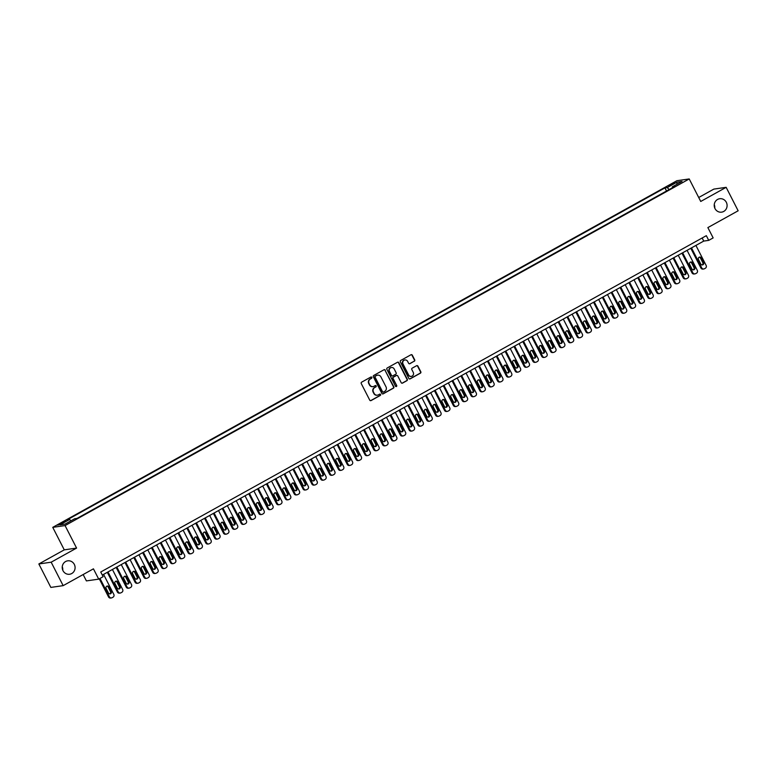 <?xml version="1.0" encoding="UTF-8"?>
<svg xmlns="http://www.w3.org/2000/svg" width="777" height="777" viewBox="0 0 777 777"><rect width="100%" height="100%" fill="white"/><g stroke="black" fill="none" stroke-linecap="round" stroke-linejoin="round"><path stroke-width="1.17" d="M371.814 377.35A0.728 0.69 81.8 0 0 370.872 377.039L361.655 382.158A1.039 0.991 81.8 0 0 361.256 383.566L369.735 400.126A1.039 0.991 81.8 0 0 371.076 400.573L380.293 395.444A0.728 0.69 81.8 0 0 379.866 394.085A0.728 0.69 81.8 0 0 379.632 394.162L378.448 394.823A3.331 3.157 81.8 0 1 374.155 393.415L373.455 392.035A3.331 3.157 81.8 0 1 374.718 387.548L375.913 386.888A0.728 0.69 81.8 0 0 375.485 385.528A0.728 0.69 81.8 0 0 375.252 385.596L374.067 386.266A3.331 3.157 81.8 0 1 369.774 384.858L369.075 383.479A3.331 3.157 81.8 0 1 370.338 378.991L371.532 378.331A0.728 0.69 81.8 0 0 371.814 377.35M372.863 386.635A3.331 3.157 81.8 0 1 369.444 384.906L368.735 383.527A3.331 3.157 81.8 0 1 370.007 379.04L371.202 378.38A0.728 0.69 81.8 0 0 370.94 377.01M370.58 400.689A1.039 0.991 81.8 0 0 370.746 400.611L379.963 395.493A0.728 0.69 81.8 0 0 379.7 394.133M377.243 395.192A3.331 3.157 81.8 0 1 373.824 393.463L373.115 392.084A3.331 3.157 81.8 0 1 374.388 387.597L375.582 386.936A0.728 0.69 81.8 0 0 375.32 385.567M715.005 208.586A6.779 6.43 81.8 0 0 721.619 212.15A6.779 6.43 81.8 0 0 726.32 202.302A6.779 6.43 81.8 0 0 719.696 198.727A6.779 6.43 81.8 0 0 715.005 208.586M714.743 208.032A6.779 6.43 81.8 0 0 714.257 204.613M62.995 570.677A6.779 6.43 81.8 0 0 69.619 574.252A6.779 6.43 81.8 0 0 74.31 564.393A6.779 6.43 81.8 0 0 67.696 560.829A6.779 6.43 81.8 0 0 62.995 570.677M62.743 570.124A6.779 6.43 81.8 0 0 62.257 566.715M670.668 184.518L668.715 185.917L674.747 182.828L670.668 184.518M414.306 361.247A1.039 0.991 81.8 0 0 414.704 359.848L412.325 355.206A1.039 0.991 81.8 0 0 410.984 354.759L400.747 360.45A1.039 0.991 81.8 0 0 400.349 361.849L408.828 378.418A1.039 0.991 81.8 0 0 410.169 378.855L420.406 373.174A1.039 0.991 81.8 0 0 420.804 371.765L417.929 366.152A1.039 0.991 81.8 0 0 416.598 365.714L412.208 368.152A1.039 0.991 81.8 0 0 411.81 369.551L413.238 372.338A2.778 2.642 81.8 0 1 411.315 376.379A2.778 2.642 81.8 0 1 408.595 374.912L403.02 364.005A2.778 2.642 81.8 0 1 404.943 359.965A2.778 2.642 81.8 0 1 407.663 361.431L408.585 363.248A1.039 0.991 81.8 0 0 409.926 363.685L413.976 361.295A1.039 0.991 81.8 0 0 414.374 359.897L411.995 355.244A1.039 0.991 81.8 0 0 411.15 354.691M51.165 562.198L76.583 548.086L64.268 549.854L38.85 563.966L51.165 562.198L63.16 585.644L93.434 568.832L98.718 579.147L103.137 576.689L100.738 571.998L706.332 235.674L708.731 240.365L713.15 237.908L707.866 227.593L738.15 210.781L726.155 187.335L713.84 189.102L698.717 197.504M76.583 548.086L65.064 525.582L689.218 178.953L700.737 201.457L726.155 187.335M385.343 370.192A1.039 0.991 81.8 0 0 384.003 369.755L373.766 375.437A1.039 0.991 81.8 0 0 373.368 376.835L381.847 393.405A1.039 0.991 81.8 0 0 383.178 393.842L393.424 388.16A1.039 0.991 81.8 0 0 393.822 386.752L385.003 370.24A1.039 0.991 81.8 0 0 384.159 369.677M387.257 367.948L397.494 362.257A1.039 0.991 81.8 0 1 398.834 362.694L407.313 379.263A1.039 0.991 81.8 0 1 406.915 380.662L402.535 383.1A1.039 0.991 81.8 0 1 401.194 382.663L397.756 375.942A1.039 0.991 81.8 0 0 396.416 375.505L393.512 377.117A1.039 0.991 81.8 0 0 393.113 378.516L396.697 385.518A0.728 0.69 81.8 0 1 396.192 386.577A0.728 0.69 81.8 0 1 395.474 386.188L386.859 369.347A1.039 0.991 81.8 0 1 387.257 367.948M63.16 585.644L50.845 587.412L38.85 563.966M61.781 523.543L65.618 521.114L59.712 523.834L57.828 525.184L61.781 523.543M65.064 525.582L52.749 527.35L676.903 180.711L689.218 178.953M666.54 191.006L664.947 187.888L67.308 519.794L69.639 519.463L70.901 520.843M664.947 187.888L667.278 187.558L677 182.158L682.06 181.429L672.328 186.83L674.659 186.499L77.03 518.405L74.699 518.735L64.977 524.135L59.916 524.863L69.639 519.463M83.149 574.543L86.402 580.905L98.718 579.147M64.268 549.854L52.749 527.35M102.321 575.087L703.739 241.084L708.731 240.365M702.155 237.995L703.739 241.084M672.328 186.83L672.464 187.723M669.123 189.578L667.278 187.558M677 182.158L676.884 184.304M382.692 393.968A1.039 0.991 81.8 0 0 382.847 393.89L393.084 388.209A1.039 0.991 81.8 0 0 393.483 386.8L385.003 370.24M375.378 376.194A0.728 0.69 81.8 0 0 375.097 377.175L382.537 391.725A0.728 0.69 81.8 0 0 383.479 392.026L384.732 391.326A3.331 3.157 81.8 0 0 386.004 386.839L380.915 376.903A3.331 3.157 81.8 0 0 376.631 375.495L375.038 376.243A0.728 0.69 81.8 0 0 374.767 377.224L375.097 377.175M383.08 392.103A0.728 0.69 81.8 0 1 382.206 391.763L374.767 377.224M377.505 375.174A3.331 3.157 81.8 0 0 376.301 375.544L376.631 375.495M375.038 376.243L376.301 375.544M402.039 383.216A1.039 0.991 81.8 0 0 402.204 383.148L406.585 380.711A1.039 0.991 81.8 0 0 406.983 379.312L398.504 362.742A1.039 0.991 81.8 0 0 397.659 362.189M396.581 375.437A1.039 0.991 81.8 0 0 396.085 375.553L393.181 377.166A1.039 0.991 81.8 0 0 392.783 378.564L396.697 385.518M396.017 386.577A0.728 0.69 81.8 0 0 396.357 385.567M394.192 368.968A2.778 2.642 81.8 0 0 391.472 367.502A2.778 2.642 81.8 0 0 389.549 371.552L391.511 375.388A1.039 0.991 81.8 0 0 392.851 375.825L395.755 374.213A1.039 0.991 81.8 0 0 396.153 372.814L394.192 368.968M391.307 367.531A2.778 2.642 81.8 0 0 389.209 371.591L389.549 371.552M392.356 375.942A1.039 0.991 81.8 0 1 391.181 375.437L389.209 371.591M409.43 363.801A1.039 0.991 81.8 0 0 409.596 363.733L413.976 361.295M404.778 359.994A2.778 2.642 81.8 0 0 402.68 364.054L403.02 364.005M411.15 376.398A2.778 2.642 81.8 0 1 408.265 374.961L402.68 364.054M409.673 378.972A1.039 0.991 81.8 0 0 409.838 378.904L420.075 373.222A1.039 0.991 81.8 0 0 420.474 371.814L417.599 366.2A1.039 0.991 81.8 0 0 416.754 365.646M99.281 578.826L108.547 596.94A2.117 2.01 -98.2 0 0 110.616 598.047L111.451 597.931A2.117 2.01 81.8 0 0 112.111 597.707L112.995 597.222A2.117 2.01 81.8 0 0 113.801 594.366L103.574 574.388M111.451 597.931A2.117 2.01 81.8 0 1 109.382 596.814L99.98 578.438M109.683 593.89A1.7 1.612 81.8 0 0 110.451 591.55L108.139 587.043A1.7 1.612 81.8 0 0 106.915 586.149M111.276 591.423L108.974 586.926A1.7 1.612 81.8 0 0 107.323 586.033A1.7 1.612 81.8 0 0 106.148 588.5L108.45 592.997A1.7 1.612 81.8 0 0 110.101 593.89A1.7 1.612 81.8 0 0 111.276 591.423L110.451 591.55M107.304 572.319L117.385 592.025A2.117 2.01 -98.2 0 0 119.454 593.142L120.289 593.026A2.117 2.01 81.8 0 0 120.95 592.802L121.834 592.307A2.117 2.01 81.8 0 0 122.64 589.452L112.422 569.473M120.289 593.026A2.117 2.01 81.8 0 1 118.221 591.909L108.003 571.93M118.522 588.985A1.7 1.612 81.8 0 0 119.289 586.635L116.987 582.138A1.7 1.612 81.8 0 0 115.754 581.245M120.124 586.518L117.813 582.022A1.7 1.612 81.8 0 0 116.161 581.128A1.7 1.612 81.8 0 0 114.986 583.585L117.288 588.092A1.7 1.612 81.8 0 0 118.949 588.985A1.7 1.612 81.8 0 0 120.124 586.518L119.289 586.635M116.142 567.404L126.233 587.121A2.117 2.01 -98.2 0 0 128.302 588.228L129.128 588.111A2.117 2.01 81.8 0 0 129.788 587.888L130.672 587.402A2.117 2.01 81.8 0 0 131.488 584.547L121.261 564.568M129.128 588.111A2.117 2.01 81.8 0 1 127.059 586.994L116.841 567.016M127.36 584.071A1.7 1.612 81.8 0 0 128.127 581.73L125.825 577.224A1.7 1.612 81.8 0 0 124.592 576.33M128.963 581.604L126.661 577.107A1.7 1.612 81.8 0 0 125 576.213A1.7 1.612 81.8 0 0 123.825 578.68L126.127 583.177A1.7 1.612 81.8 0 0 127.787 584.071A1.7 1.612 81.8 0 0 128.963 581.604L128.127 581.73M124.99 562.499L135.072 582.206A2.117 2.01 -98.2 0 0 137.14 583.323L137.976 583.206A2.117 2.01 81.8 0 0 138.636 582.983L139.52 582.488A2.117 2.01 81.8 0 0 140.326 579.632L130.099 559.654M137.976 583.206A2.117 2.01 81.8 0 1 135.907 582.09L125.68 562.111M136.198 579.166A1.7 1.612 81.8 0 0 136.966 576.816L134.664 572.319A1.7 1.612 81.8 0 0 133.43 571.425M137.801 576.699L135.499 572.202A1.7 1.612 81.8 0 0 133.838 571.309A1.7 1.612 81.8 0 0 132.673 573.766L134.975 578.273A1.7 1.612 81.8 0 0 136.626 579.166A1.7 1.612 81.8 0 0 137.801 576.699L136.966 576.816M133.829 557.585L143.91 577.301A2.117 2.01 -98.2 0 0 145.979 578.409L146.814 578.292A2.117 2.01 81.8 0 0 147.475 578.069L148.358 577.583A2.117 2.01 81.8 0 0 149.165 574.718L138.937 554.749M146.814 578.292A2.117 2.01 81.8 0 1 144.745 577.175L134.518 557.196M145.046 574.252A1.7 1.612 81.8 0 0 145.814 571.911L143.502 567.404A1.7 1.612 81.8 0 0 142.278 566.511M146.639 571.785L144.337 567.288A1.7 1.612 81.8 0 0 142.686 566.394A1.7 1.612 81.8 0 0 141.511 568.861L143.813 573.358A1.7 1.612 81.8 0 0 145.464 574.252A1.7 1.612 81.8 0 0 146.639 571.785L145.814 571.911M142.667 552.68L152.748 572.387A2.117 2.01 -98.2 0 0 154.817 573.504L155.653 573.387A2.117 2.01 81.8 0 0 156.313 573.164L157.197 572.668A2.117 2.01 81.8 0 0 158.003 569.813L147.785 549.834M155.653 573.387A2.117 2.01 81.8 0 1 153.584 572.27L143.366 552.292M153.885 569.347A1.7 1.612 81.8 0 0 154.652 566.996L152.35 562.499A1.7 1.612 81.8 0 0 151.117 561.606M155.478 566.88L153.176 562.383A1.7 1.612 81.8 0 0 151.525 561.489A1.7 1.612 81.8 0 0 150.35 563.947L152.651 568.453A1.7 1.612 81.8 0 0 154.312 569.347A1.7 1.612 81.8 0 0 155.478 566.88L154.652 566.996M151.505 547.766L161.597 567.472A2.117 2.01 -98.2 0 0 163.665 568.589L164.491 568.473A2.117 2.01 81.8 0 0 165.151 568.249L166.035 567.764A2.117 2.01 81.8 0 0 166.841 564.898L156.624 544.93M164.491 568.473A2.117 2.01 81.8 0 1 162.422 567.356L152.205 547.377M162.723 564.432A1.7 1.612 81.8 0 0 163.491 562.092L161.189 557.585A1.7 1.612 81.8 0 0 159.955 556.691M164.326 561.965L162.024 557.468A1.7 1.612 81.8 0 0 160.363 556.575A1.7 1.612 81.8 0 0 159.188 559.042L161.49 563.539A1.7 1.612 81.8 0 0 163.151 564.432A1.7 1.612 81.8 0 0 164.326 561.965L163.491 562.092M160.344 542.861L170.435 562.567A2.117 2.01 -98.2 0 0 172.504 563.684L173.339 563.568A2.117 2.01 81.8 0 0 173.99 563.344L174.883 562.849A2.117 2.01 81.8 0 0 175.689 559.994L165.462 540.015M173.339 563.568A2.117 2.01 81.8 0 1 171.27 562.451L161.043 542.472M171.562 559.527A1.7 1.612 81.8 0 0 172.329 557.177L170.027 552.68A1.7 1.612 81.8 0 0 168.794 551.787M173.164 557.06L170.862 552.554A1.7 1.612 81.8 0 0 169.201 551.67A1.7 1.612 81.8 0 0 168.036 554.127L170.338 558.634A1.7 1.612 81.8 0 0 171.989 559.527A1.7 1.612 81.8 0 0 173.164 557.06L172.329 557.177M169.192 537.946L179.273 557.653A2.117 2.01 -98.2 0 0 181.342 558.77L182.177 558.653A2.117 2.01 81.8 0 0 182.838 558.43L183.722 557.944A2.117 2.01 81.8 0 0 184.528 555.079L174.301 535.11M182.177 558.653A2.117 2.01 81.8 0 1 180.109 557.536L169.881 537.558M180.41 554.613A1.7 1.612 81.8 0 0 181.177 552.272L178.865 547.766A1.7 1.612 81.8 0 0 177.642 546.872M182.003 552.146L179.701 547.649A1.7 1.612 81.8 0 0 178.05 546.755A1.7 1.612 81.8 0 0 176.874 549.222L179.176 553.719A1.7 1.612 81.8 0 0 180.827 554.613A1.7 1.612 81.8 0 0 182.003 552.146L181.177 552.272M178.03 533.041L188.112 552.748A2.117 2.01 -98.2 0 0 190.18 553.865L191.016 553.748A2.117 2.01 81.8 0 0 191.676 553.525L192.56 553.03A2.117 2.01 81.8 0 0 193.366 550.174L183.149 530.196M191.016 553.748A2.117 2.01 81.8 0 1 188.947 552.632L178.729 532.653M189.248 549.708A1.7 1.612 81.8 0 0 190.015 547.358L187.713 542.861A1.7 1.612 81.8 0 0 186.48 541.967M190.841 547.241L188.539 542.734A1.7 1.612 81.8 0 0 186.888 541.851A1.7 1.612 81.8 0 0 185.713 544.308L188.015 548.815A1.7 1.612 81.8 0 0 189.675 549.708A1.7 1.612 81.8 0 0 190.841 547.241L190.015 547.358M186.868 528.127L196.96 547.834A2.117 2.01 -98.2 0 0 199.029 548.951L199.854 548.834A2.117 2.01 81.8 0 0 200.515 548.611L201.398 548.125A2.117 2.01 81.8 0 0 202.205 545.26L191.987 525.291M199.854 548.834A2.117 2.01 81.8 0 1 197.785 547.717L187.568 527.738M198.086 544.794A1.7 1.612 81.8 0 0 198.854 542.453L196.552 537.946A1.7 1.612 81.8 0 0 195.318 537.053M199.689 542.327L197.387 537.83A1.7 1.612 81.8 0 0 195.726 536.936A1.7 1.612 81.8 0 0 194.551 539.403L196.853 543.9A1.7 1.612 81.8 0 0 198.514 544.794A1.7 1.612 81.8 0 0 199.689 542.327L198.854 542.453M195.707 523.222L205.798 542.929A2.117 2.01 -98.2 0 0 207.867 544.046L208.702 543.929A2.117 2.01 81.8 0 0 209.353 543.706L210.237 543.21A2.117 2.01 81.8 0 0 211.053 540.355L200.825 520.376M208.702 543.929A2.117 2.01 81.8 0 1 206.633 542.812L196.406 522.834M206.925 539.889A1.7 1.612 81.8 0 0 207.692 537.538L205.39 533.041A1.7 1.612 81.8 0 0 204.157 532.148M208.527 537.422L206.226 532.915A1.7 1.612 81.8 0 0 204.565 532.031A1.7 1.612 81.8 0 0 203.399 534.489L205.701 538.995A1.7 1.612 81.8 0 0 207.352 539.879A1.7 1.612 81.8 0 0 208.527 537.422L207.692 537.538M204.555 518.308L214.637 538.014A2.117 2.01 -98.2 0 0 216.705 539.131L217.541 539.015A2.117 2.01 81.8 0 0 218.201 538.791L219.085 538.306A2.117 2.01 81.8 0 0 219.891 535.44L209.664 515.472M217.541 539.015A2.117 2.01 81.8 0 1 215.472 537.898L205.245 517.919M215.773 534.974A1.7 1.612 81.8 0 0 216.54 532.633L214.229 528.127A1.7 1.612 81.8 0 0 213.005 527.233M217.366 532.507L215.064 528.01A1.7 1.612 81.8 0 0 213.413 527.117A1.7 1.612 81.8 0 0 212.238 529.584L214.539 534.081A1.7 1.612 81.8 0 0 216.191 534.974A1.7 1.612 81.8 0 0 217.366 532.507L216.54 532.633M213.393 513.403L223.475 533.109A2.117 2.01 -98.2 0 0 225.544 534.226L226.379 534.1A2.117 2.01 81.8 0 0 227.039 533.886L227.923 533.391A2.117 2.01 81.8 0 0 228.729 530.536L218.512 510.557M226.379 534.1A2.117 2.01 81.8 0 1 224.31 532.993L214.093 513.014M224.611 530.069A1.7 1.612 81.8 0 0 225.379 527.719L223.077 523.222A1.7 1.612 81.8 0 0 221.843 522.329M226.204 527.602L223.902 523.096A1.7 1.612 81.8 0 0 222.251 522.202A1.7 1.612 81.8 0 0 221.076 524.669L223.378 529.176A1.7 1.612 81.8 0 0 225.039 530.06A1.7 1.612 81.8 0 0 226.204 527.602L225.379 527.719M222.232 508.488L232.323 528.195A2.117 2.01 -98.2 0 0 234.392 529.312L235.217 529.195A2.117 2.01 81.8 0 0 235.878 528.972L236.762 528.486A2.117 2.01 81.8 0 0 237.568 525.621L227.35 505.642M235.217 529.195A2.117 2.01 81.8 0 1 233.149 528.078L222.931 508.1M233.45 525.155A1.7 1.612 81.8 0 0 234.217 522.814L231.915 518.308A1.7 1.612 81.8 0 0 230.682 517.414M235.052 522.688L232.75 518.191A1.7 1.612 81.8 0 0 231.09 517.297A1.7 1.612 81.8 0 0 229.914 519.764L232.216 524.261A1.7 1.612 81.8 0 0 233.877 525.155A1.7 1.612 81.8 0 0 235.052 522.688L234.217 522.814M231.07 503.574L241.161 523.29A2.117 2.01 -98.2 0 0 243.23 524.407L244.065 524.281A2.117 2.01 81.8 0 0 244.716 524.067L245.6 523.572A2.117 2.01 81.8 0 0 246.416 520.716L236.189 500.738M244.065 524.281A2.117 2.01 81.8 0 1 241.997 523.174L231.769 503.195M242.288 520.25A1.7 1.612 81.8 0 0 243.055 517.9L240.753 513.403A1.7 1.612 81.8 0 0 239.52 512.509M243.891 517.783L241.589 513.276A1.7 1.612 81.8 0 0 239.928 512.383A1.7 1.612 81.8 0 0 238.762 514.85L241.064 519.357A1.7 1.612 81.8 0 0 242.715 520.24A1.7 1.612 81.8 0 0 243.891 517.783L243.055 517.9M239.918 498.669L250 518.376A2.117 2.01 -98.2 0 0 252.069 519.492L252.904 519.376A2.117 2.01 81.8 0 0 253.564 519.153L254.448 518.657A2.117 2.01 81.8 0 0 255.254 515.802L245.027 495.823M252.904 519.376A2.117 2.01 81.8 0 1 250.835 518.259L240.608 498.28M251.136 515.336A1.7 1.612 81.8 0 0 251.903 512.995L249.592 508.488A1.7 1.612 81.8 0 0 248.368 507.595M252.729 512.869L250.427 508.372A1.7 1.612 81.8 0 0 248.776 507.478A1.7 1.612 81.8 0 0 247.601 509.945L249.903 514.442A1.7 1.612 81.8 0 0 251.554 515.336A1.7 1.612 81.8 0 0 252.729 512.869L251.903 512.995M248.757 493.754L258.838 513.471A2.117 2.01 -98.2 0 0 260.907 514.588L261.742 514.461A2.117 2.01 81.8 0 0 262.403 514.248L263.286 513.752A2.117 2.01 81.8 0 0 264.093 510.897L253.875 490.918M261.742 514.461A2.117 2.01 81.8 0 1 259.673 513.354L249.456 493.376M259.974 510.431A1.7 1.612 81.8 0 0 260.742 508.08L258.44 503.583A1.7 1.612 81.8 0 0 257.206 502.69M261.567 507.964L259.265 503.457A1.7 1.612 81.8 0 0 257.614 502.564A1.7 1.612 81.8 0 0 256.439 505.031L258.741 509.527A1.7 1.612 81.8 0 0 260.402 510.421A1.7 1.612 81.8 0 0 261.567 507.964L260.742 508.08M257.595 488.85L267.686 508.556A2.117 2.01 -98.2 0 0 269.755 509.673L270.581 509.557A2.117 2.01 81.8 0 0 271.241 509.333L272.125 508.838A2.117 2.01 81.8 0 0 272.931 505.982L262.713 486.004M270.581 509.557A2.117 2.01 81.8 0 1 268.512 508.44L258.294 488.461M268.813 505.516A1.7 1.612 81.8 0 0 269.58 503.166L267.278 498.669A1.7 1.612 81.8 0 0 266.045 497.775M270.415 503.049L268.114 498.552A1.7 1.612 81.8 0 0 266.453 497.659A1.7 1.612 81.8 0 0 265.278 500.126L267.579 504.623A1.7 1.612 81.8 0 0 269.24 505.516A1.7 1.612 81.8 0 0 270.415 503.049L269.58 503.166M266.433 483.935L276.525 503.651A2.117 2.01 -98.2 0 0 278.593 504.768L279.429 504.642A2.117 2.01 81.8 0 0 280.079 504.428L280.963 503.933A2.117 2.01 81.8 0 0 281.779 501.078L271.552 481.099M279.429 504.642A2.117 2.01 81.8 0 1 277.36 503.535L267.133 483.556M277.651 500.602A1.7 1.612 81.8 0 0 278.419 498.261L276.117 493.764A1.7 1.612 81.8 0 0 274.883 492.871M279.254 498.144L276.952 493.638A1.7 1.612 81.8 0 0 275.291 492.744A1.7 1.612 81.8 0 0 274.116 495.211L276.427 499.708A1.7 1.612 81.8 0 0 278.079 500.602A1.7 1.612 81.8 0 0 279.254 498.144L278.419 498.261M275.281 479.03L285.363 498.737A2.117 2.01 -98.2 0 0 287.432 499.854L288.267 499.737A2.117 2.01 81.8 0 0 288.927 499.514L289.811 499.019A2.117 2.01 81.8 0 0 290.617 496.163L280.39 476.184M288.267 499.737A2.117 2.01 81.8 0 1 286.198 498.62L275.971 478.642M286.499 495.697A1.7 1.612 81.8 0 0 287.257 493.346L284.955 488.85A1.7 1.612 81.8 0 0 283.731 487.956M288.092 493.23L285.79 488.733A1.7 1.612 81.8 0 0 284.139 487.839A1.7 1.612 81.8 0 0 282.964 490.306L285.266 494.803A1.7 1.612 81.8 0 0 286.917 495.697A1.7 1.612 81.8 0 0 288.092 493.23L287.257 493.346M284.12 474.116L294.201 493.832A2.117 2.01 -98.2 0 0 296.27 494.949L297.105 494.823A2.117 2.01 81.8 0 0 297.766 494.599L298.65 494.114A2.117 2.01 81.8 0 0 299.456 491.258L289.238 471.28M297.105 494.823A2.117 2.01 81.8 0 1 295.037 493.706L284.809 473.737M295.338 490.782A1.7 1.612 81.8 0 0 296.105 488.442L293.803 483.945A1.7 1.612 81.8 0 0 292.57 483.051M296.931 488.325L294.629 483.818A1.7 1.612 81.8 0 0 292.978 482.925A1.7 1.612 81.8 0 0 291.802 485.392L294.104 489.889A1.7 1.612 81.8 0 0 295.755 490.782A1.7 1.612 81.8 0 0 296.931 488.325L296.105 488.442M292.958 469.211L303.049 488.918A2.117 2.01 -98.2 0 0 305.118 490.034L305.944 489.918A2.117 2.01 81.8 0 0 306.604 489.695L307.488 489.199A2.117 2.01 81.8 0 0 308.294 486.344L298.077 466.365M305.944 489.918A2.117 2.01 81.8 0 1 303.875 488.801L293.657 468.822M304.176 485.878A1.7 1.612 81.8 0 0 304.943 483.527L302.642 479.03A1.7 1.612 81.8 0 0 301.408 478.137M305.779 483.411L303.467 478.914A1.7 1.612 81.8 0 0 301.816 478.02A1.7 1.612 81.8 0 0 300.641 480.487L302.943 484.984A1.7 1.612 81.8 0 0 304.603 485.878A1.7 1.612 81.8 0 0 305.779 483.411L304.943 483.527M301.797 464.296L311.888 484.013A2.117 2.01 -98.2 0 0 313.957 485.13L314.792 485.003A2.117 2.01 81.8 0 0 315.443 484.78L316.326 484.294A2.117 2.01 81.8 0 0 317.142 481.439L306.915 461.46M314.792 485.003A2.117 2.01 81.8 0 1 312.723 483.886L302.496 463.918M313.014 480.963A1.7 1.612 81.8 0 0 313.782 478.622L311.48 474.125A1.7 1.612 81.8 0 0 310.246 473.222M314.617 478.506L312.315 473.999A1.7 1.612 81.8 0 0 310.654 473.106A1.7 1.612 81.8 0 0 309.479 475.573L311.791 480.069A1.7 1.612 81.8 0 0 313.442 480.963A1.7 1.612 81.8 0 0 314.617 478.506L313.782 478.622M310.645 459.392L320.726 479.098A2.117 2.01 -98.2 0 0 322.795 480.215L323.63 480.099A2.117 2.01 81.8 0 0 324.291 479.875L325.174 479.38A2.117 2.01 81.8 0 0 325.981 476.524L315.753 456.546M323.63 480.099A2.117 2.01 81.8 0 1 321.561 478.982L311.334 459.003M321.863 476.058A1.7 1.612 81.8 0 0 322.62 473.708L320.318 469.211A1.7 1.612 81.8 0 0 319.094 468.317M323.455 473.591L321.154 469.094A1.7 1.612 81.8 0 0 319.502 468.201A1.7 1.612 81.8 0 0 318.327 470.658L320.629 475.165A1.7 1.612 81.8 0 0 322.28 476.058A1.7 1.612 81.8 0 0 323.455 473.591L322.62 473.708M319.483 454.477L329.565 474.193A2.117 2.01 -98.2 0 0 331.633 475.31L332.469 475.184A2.117 2.01 81.8 0 0 333.129 474.961L334.013 474.475A2.117 2.01 81.8 0 0 334.819 471.62L324.601 451.641M332.469 475.184A2.117 2.01 81.8 0 1 330.4 474.067L320.173 454.098M330.701 471.144A1.7 1.612 81.8 0 0 331.468 468.803L329.166 464.296A1.7 1.612 81.8 0 0 327.933 463.403M332.294 468.686L329.992 464.18A1.7 1.612 81.8 0 0 328.341 463.286A1.7 1.612 81.8 0 0 327.166 465.753L329.467 470.25A1.7 1.612 81.8 0 0 331.119 471.144A1.7 1.612 81.8 0 0 332.294 468.686L331.468 468.803M328.321 449.572L338.413 469.279A2.117 2.01 -98.2 0 0 340.481 470.396L341.307 470.279A2.117 2.01 81.8 0 0 341.967 470.056L342.851 469.561A2.117 2.01 81.8 0 0 343.657 466.705L333.44 446.726M341.307 470.279A2.117 2.01 81.8 0 1 339.238 469.162L329.021 449.184M339.539 466.239A1.7 1.612 81.8 0 0 340.307 463.888L338.005 459.392A1.7 1.612 81.8 0 0 336.771 458.498M341.142 463.772L338.83 459.275A1.7 1.612 81.8 0 0 337.179 458.381A1.7 1.612 81.8 0 0 336.004 460.839L338.306 465.345A1.7 1.612 81.8 0 0 339.967 466.239A1.7 1.612 81.8 0 0 341.142 463.772L340.307 463.888M337.16 444.658L347.251 464.374A2.117 2.01 -98.2 0 0 349.32 465.491L350.145 465.365A2.117 2.01 81.8 0 0 350.806 465.141L351.69 464.656A2.117 2.01 81.8 0 0 352.505 461.8L342.278 441.822M350.145 465.365A2.117 2.01 81.8 0 1 348.077 464.248L337.859 444.279M348.378 461.324A1.7 1.612 81.8 0 0 349.145 458.984L346.843 454.477A1.7 1.612 81.8 0 0 345.61 453.583M349.98 458.867L347.678 454.36A1.7 1.612 81.8 0 0 346.018 453.467A1.7 1.612 81.8 0 0 344.842 455.934L347.154 460.431A1.7 1.612 81.8 0 0 348.805 461.324A1.7 1.612 81.8 0 0 349.98 458.867L349.145 458.984M346.008 439.753L356.089 459.46A2.117 2.01 -98.2 0 0 358.158 460.576L358.993 460.46A2.117 2.01 81.8 0 0 359.654 460.237L360.538 459.741A2.117 2.01 81.8 0 0 361.344 456.886L351.117 436.907M358.993 460.46A2.117 2.01 81.8 0 1 356.925 459.343L346.697 439.364M357.226 456.42A1.7 1.612 81.8 0 0 357.983 454.069L355.681 449.572A1.7 1.612 81.8 0 0 354.458 448.679M358.819 453.953L356.517 449.456A1.7 1.612 81.8 0 0 354.866 448.562A1.7 1.612 81.8 0 0 353.69 451.019L355.992 455.526A1.7 1.612 81.8 0 0 357.643 456.42A1.7 1.612 81.8 0 0 358.819 453.953L357.983 454.069M354.846 434.838L364.928 454.555A2.117 2.01 -98.2 0 0 366.997 455.672L367.832 455.545A2.117 2.01 81.8 0 0 368.492 455.322L369.376 454.836A2.117 2.01 81.8 0 0 370.182 451.981L359.965 432.002M367.832 455.545A2.117 2.01 81.8 0 1 365.763 454.428L355.536 434.46M366.064 451.505A1.7 1.612 81.8 0 0 366.831 449.164L364.53 444.658A1.7 1.612 81.8 0 0 363.296 443.764M367.657 449.048L365.355 444.541A1.7 1.612 81.8 0 0 363.704 443.648A1.7 1.612 81.8 0 0 362.529 446.115L364.831 450.611A1.7 1.612 81.8 0 0 366.482 451.505A1.7 1.612 81.8 0 0 367.657 449.048L366.831 449.164M363.685 429.934L373.776 449.64A2.117 2.01 -98.2 0 0 375.845 450.757L376.67 450.641A2.117 2.01 81.8 0 0 377.331 450.417L378.214 449.922A2.117 2.01 81.8 0 0 379.021 447.066L368.803 427.088M376.67 450.641A2.117 2.01 81.8 0 1 374.601 449.524L364.384 429.545M374.902 446.6A1.7 1.612 81.8 0 0 375.67 444.25L373.368 439.753A1.7 1.612 81.8 0 0 372.134 438.859M376.505 444.133L374.193 439.636A1.7 1.612 81.8 0 0 372.542 438.743A1.7 1.612 81.8 0 0 371.367 441.2L373.669 445.707A1.7 1.612 81.8 0 0 375.33 446.6A1.7 1.612 81.8 0 0 376.505 444.133L375.67 444.25M372.523 425.019L382.614 444.735A2.117 2.01 -98.2 0 0 384.683 445.843L385.509 445.726A2.117 2.01 81.8 0 0 386.169 445.503L387.053 445.017A2.117 2.01 81.8 0 0 387.869 442.162L377.641 422.183M385.509 445.726A2.117 2.01 81.8 0 1 383.44 444.609L373.222 424.63M383.741 441.686A1.7 1.612 81.8 0 0 384.508 439.345L382.206 434.838A1.7 1.612 81.8 0 0 380.973 433.945M385.343 439.228L383.042 434.722A1.7 1.612 81.8 0 0 381.381 433.828A1.7 1.612 81.8 0 0 380.206 436.295L382.517 440.792A1.7 1.612 81.8 0 0 384.168 441.686A1.7 1.612 81.8 0 0 385.343 439.228L384.508 439.345M381.371 420.114L391.453 439.821A2.117 2.01 -98.2 0 0 393.521 440.938L394.357 440.821A2.117 2.01 81.8 0 0 395.017 440.598L395.901 440.103A2.117 2.01 81.8 0 0 396.707 437.247L386.48 417.268M394.357 440.821A2.117 2.01 81.8 0 1 392.288 439.704L382.061 419.726M392.579 436.781A1.7 1.612 81.8 0 0 393.347 434.43L391.045 429.934A1.7 1.612 81.8 0 0 389.821 429.04M394.182 434.314L391.88 429.817A1.7 1.612 81.8 0 0 390.229 428.923A1.7 1.612 81.8 0 0 389.054 431.381L391.355 435.887A1.7 1.612 81.8 0 0 393.007 436.781A1.7 1.612 81.8 0 0 394.182 434.314L393.347 434.43M390.209 415.2L400.291 434.916A2.117 2.01 -98.2 0 0 402.36 436.023L403.195 435.907A2.117 2.01 81.8 0 0 403.855 435.683L404.739 435.198A2.117 2.01 81.8 0 0 405.545 432.342L395.328 412.364M403.195 435.907A2.117 2.01 81.8 0 1 401.126 434.79L390.899 414.811M401.427 431.866A1.7 1.612 81.8 0 0 402.195 429.526L399.893 425.019A1.7 1.612 81.8 0 0 398.659 424.125M403.02 429.399L400.718 424.902A1.7 1.612 81.8 0 0 399.067 424.009A1.7 1.612 81.8 0 0 397.892 426.476L400.194 430.973A1.7 1.612 81.8 0 0 401.845 431.866A1.7 1.612 81.8 0 0 403.02 429.399L402.195 429.526M399.048 410.295L409.139 430.002A2.117 2.01 -98.2 0 0 411.208 431.118L412.033 431.002A2.117 2.01 81.8 0 0 412.694 430.779L413.578 430.283A2.117 2.01 81.8 0 0 414.384 427.428L404.166 407.449M412.033 431.002A2.117 2.01 81.8 0 1 409.965 429.885L399.747 409.906M410.266 426.962A1.7 1.612 81.8 0 0 411.033 424.611L408.731 420.114A1.7 1.612 81.8 0 0 407.498 419.221M411.868 424.495L409.557 419.998A1.7 1.612 81.8 0 0 407.906 419.104A1.7 1.612 81.8 0 0 406.73 421.561L409.032 426.068A1.7 1.612 81.8 0 0 410.693 426.962A1.7 1.612 81.8 0 0 411.868 424.495L411.033 424.611M407.886 405.38L417.977 425.097A2.117 2.01 -98.2 0 0 420.046 426.204L420.872 426.087A2.117 2.01 81.8 0 0 421.532 425.864L422.416 425.378A2.117 2.01 81.8 0 0 423.232 422.523L413.005 402.544M420.872 426.087A2.117 2.01 81.8 0 1 418.803 424.97L408.585 404.992M419.104 422.047A1.7 1.612 81.8 0 0 419.871 419.706L417.57 415.2A1.7 1.612 81.8 0 0 416.336 414.306M420.707 419.58L418.405 415.083A1.7 1.612 81.8 0 0 416.744 414.19A1.7 1.612 81.8 0 0 415.569 416.657L417.88 421.153A1.7 1.612 81.8 0 0 419.531 422.047A1.7 1.612 81.8 0 0 420.707 419.58L419.871 419.706M416.734 400.476L426.816 420.182A2.117 2.01 -98.2 0 0 428.885 421.299L429.72 421.183A2.117 2.01 81.8 0 0 430.38 420.959L431.264 420.464A2.117 2.01 81.8 0 0 432.07 417.608L421.843 397.63M429.72 421.183A2.117 2.01 81.8 0 1 427.651 420.066L417.424 400.087M427.942 417.142A1.7 1.612 81.8 0 0 428.71 414.792L426.408 410.295A1.7 1.612 81.8 0 0 425.184 409.401M429.545 414.675L427.243 410.178A1.7 1.612 81.8 0 0 425.592 409.285A1.7 1.612 81.8 0 0 424.417 411.742L426.719 416.249A1.7 1.612 81.8 0 0 428.37 417.142A1.7 1.612 81.8 0 0 429.545 414.675L428.71 414.792M425.573 395.561L435.654 415.277A2.117 2.01 -98.2 0 0 437.723 416.385L438.558 416.268A2.117 2.01 81.8 0 0 439.219 416.045L440.103 415.559A2.117 2.01 81.8 0 0 440.909 412.694L430.691 392.725M438.558 416.268A2.117 2.01 81.8 0 1 436.489 415.151L426.262 395.172M436.791 412.228A1.7 1.612 81.8 0 0 437.558 409.887L435.246 405.38A1.7 1.612 81.8 0 0 434.022 404.487M438.383 409.761L436.082 405.264A1.7 1.612 81.8 0 0 434.43 404.37A1.7 1.612 81.8 0 0 433.255 406.837L435.557 411.334A1.7 1.612 81.8 0 0 437.208 412.228A1.7 1.612 81.8 0 0 438.383 409.761L437.558 409.887M434.411 390.656L444.502 410.363A2.117 2.01 -98.2 0 0 446.571 411.48L447.397 411.363A2.117 2.01 81.8 0 0 448.057 411.14L448.941 410.644A2.117 2.01 81.8 0 0 449.747 407.789L439.529 387.81M447.397 411.363A2.117 2.01 81.8 0 1 445.328 410.246L435.11 390.268M445.629 407.323A1.7 1.612 81.8 0 0 446.396 404.972L444.094 400.476A1.7 1.612 81.8 0 0 442.861 399.582M447.231 404.856L444.92 400.359A1.7 1.612 81.8 0 0 443.269 399.465A1.7 1.612 81.8 0 0 442.094 401.923L444.395 406.429A1.7 1.612 81.8 0 0 446.056 407.323A1.7 1.612 81.8 0 0 447.231 404.856L446.396 404.972M443.249 385.742L453.341 405.448A2.117 2.01 -98.2 0 0 455.409 406.565L456.235 406.449A2.117 2.01 81.8 0 0 456.895 406.225L457.779 405.74A2.117 2.01 81.8 0 0 458.595 402.875L448.368 382.906M456.235 406.449A2.117 2.01 81.8 0 1 454.166 405.332L443.949 385.353M454.467 402.408A1.7 1.612 81.8 0 0 455.235 400.068L452.933 395.561A1.7 1.612 81.8 0 0 451.699 394.667M456.07 399.941L453.768 395.444A1.7 1.612 81.8 0 0 452.107 394.551A1.7 1.612 81.8 0 0 450.932 397.018L453.234 401.515A1.7 1.612 81.8 0 0 454.895 402.408A1.7 1.612 81.8 0 0 456.07 399.941L455.235 400.068M452.097 380.837L462.179 400.543A2.117 2.01 -98.2 0 0 464.248 401.66L465.083 401.544A2.117 2.01 81.8 0 0 465.744 401.32L466.627 400.825A2.117 2.01 81.8 0 0 467.433 397.97L457.206 377.991M465.083 401.544A2.117 2.01 81.8 0 1 463.014 400.427L452.787 380.448M463.306 397.503A1.7 1.612 81.8 0 0 464.073 395.153L461.771 390.656A1.7 1.612 81.8 0 0 460.547 389.763M464.908 395.037L462.606 390.53A1.7 1.612 81.8 0 0 460.946 389.646A1.7 1.612 81.8 0 0 459.78 392.103L462.082 396.61A1.7 1.612 81.8 0 0 463.733 397.503A1.7 1.612 81.8 0 0 464.908 395.037L464.073 395.153M460.936 375.922L471.017 395.629A2.117 2.01 -98.2 0 0 473.086 396.746L473.921 396.629A2.117 2.01 81.8 0 0 474.582 396.406L475.466 395.92A2.117 2.01 81.8 0 0 476.272 393.055L466.045 373.086M473.921 396.629A2.117 2.01 81.8 0 1 471.853 395.512L461.625 375.534M472.154 392.589A1.7 1.612 81.8 0 0 472.921 390.248L470.609 385.742A1.7 1.612 81.8 0 0 469.386 384.848M473.747 390.122L471.445 385.625A1.7 1.612 81.8 0 0 469.794 384.732A1.7 1.612 81.8 0 0 468.618 387.199L470.92 391.695A1.7 1.612 81.8 0 0 472.571 392.589A1.7 1.612 81.8 0 0 473.747 390.122L472.921 390.248M469.774 371.017L479.856 390.724A2.117 2.01 -98.2 0 0 481.925 391.841L482.76 391.725A2.117 2.01 81.8 0 0 483.42 391.501L484.304 391.006A2.117 2.01 81.8 0 0 485.11 388.15L474.893 368.172M482.76 391.725A2.117 2.01 81.8 0 1 480.691 390.608L470.473 370.629M480.992 387.684A1.7 1.612 81.8 0 0 481.759 385.334L479.458 380.837A1.7 1.612 81.8 0 0 478.224 379.943M482.595 385.217L480.283 380.711A1.7 1.612 81.8 0 0 478.632 379.827A1.7 1.612 81.8 0 0 477.457 382.284L479.759 386.791A1.7 1.612 81.8 0 0 481.419 387.684A1.7 1.612 81.8 0 0 482.595 385.217L481.759 385.334M478.613 366.103L488.704 385.81A2.117 2.01 -98.2 0 0 490.773 386.927L491.598 386.81A2.117 2.01 81.8 0 0 492.259 386.587L493.142 386.101A2.117 2.01 81.8 0 0 493.958 383.236L483.731 363.267M491.598 386.81A2.117 2.01 81.8 0 1 489.529 385.693L479.312 365.714M489.831 382.77A1.7 1.612 81.8 0 0 490.598 380.429L488.296 375.922A1.7 1.612 81.8 0 0 487.062 375.029M491.433 380.303L489.131 375.806A1.7 1.612 81.8 0 0 487.47 374.912A1.7 1.612 81.8 0 0 486.295 377.379L488.597 381.876A1.7 1.612 81.8 0 0 490.258 382.77A1.7 1.612 81.8 0 0 491.433 380.303L490.598 380.429M487.461 361.198L497.542 380.905A2.117 2.01 -98.2 0 0 499.611 382.022L500.446 381.905A2.117 2.01 81.8 0 0 501.107 381.682L501.991 381.186A2.117 2.01 81.8 0 0 502.797 378.331L492.569 358.352M500.446 381.905A2.117 2.01 81.8 0 1 498.378 380.788L488.15 360.81M498.669 377.865A1.7 1.612 81.8 0 0 499.436 375.514L497.134 371.017A1.7 1.612 81.8 0 0 495.901 370.124M500.271 375.398L497.97 370.891A1.7 1.612 81.8 0 0 496.309 370.007A1.7 1.612 81.8 0 0 495.143 372.465L497.445 376.971A1.7 1.612 81.8 0 0 499.096 377.855A1.7 1.612 81.8 0 0 500.271 375.398L499.436 375.514M496.299 356.284L506.381 375.99A2.117 2.01 -98.2 0 0 508.449 377.107L509.285 376.991A2.117 2.01 81.8 0 0 509.945 376.767L510.829 376.282A2.117 2.01 81.8 0 0 511.635 373.416L501.408 353.448M509.285 376.991A2.117 2.01 81.8 0 1 507.216 375.874L496.989 355.895M507.517 372.95A1.7 1.612 81.8 0 0 508.284 370.61L505.973 366.103A1.7 1.612 81.8 0 0 504.749 365.209M509.11 370.483L506.808 365.986A1.7 1.612 81.8 0 0 505.157 365.093A1.7 1.612 81.8 0 0 503.982 367.56L506.283 372.057A1.7 1.612 81.8 0 0 507.935 372.95A1.7 1.612 81.8 0 0 509.11 370.483L508.284 370.61M505.137 351.379L515.219 371.085A2.117 2.01 -98.2 0 0 517.288 372.202L518.123 372.076A2.117 2.01 81.8 0 0 518.783 371.862L519.667 371.367A2.117 2.01 81.8 0 0 520.473 368.512L510.256 348.533M518.123 372.076A2.117 2.01 81.8 0 1 516.054 370.969L505.837 350.99M516.355 368.045A1.7 1.612 81.8 0 0 517.123 365.695L514.821 361.198A1.7 1.612 81.8 0 0 513.587 360.305M517.948 365.578L515.646 361.072A1.7 1.612 81.8 0 0 513.995 360.178A1.7 1.612 81.8 0 0 512.82 362.645L515.122 367.152A1.7 1.612 81.8 0 0 516.783 368.036A1.7 1.612 81.8 0 0 517.948 365.578L517.123 365.695M513.976 346.464L524.067 366.171A2.117 2.01 -98.2 0 0 526.136 367.288L526.961 367.171A2.117 2.01 81.8 0 0 527.622 366.948L528.506 366.462A2.117 2.01 81.8 0 0 529.312 363.597L519.094 343.619M526.961 367.171A2.117 2.01 81.8 0 1 524.893 366.054L514.675 346.076M525.194 363.131A1.7 1.612 81.8 0 0 525.961 360.79L523.659 356.284A1.7 1.612 81.8 0 0 522.426 355.39M526.796 360.664L524.494 356.167A1.7 1.612 81.8 0 0 522.834 355.274A1.7 1.612 81.8 0 0 521.658 357.741L523.96 362.237A1.7 1.612 81.8 0 0 525.621 363.131A1.7 1.612 81.8 0 0 526.796 360.664L525.961 360.79M522.814 341.55L532.905 361.266A2.117 2.01 -98.2 0 0 534.974 362.383L535.809 362.257A2.117 2.01 81.8 0 0 536.46 362.043L537.354 361.548A2.117 2.01 81.8 0 0 538.16 358.692L527.933 338.714M535.809 362.257A2.117 2.01 81.8 0 1 533.741 361.15L523.513 341.171M534.032 358.226A1.7 1.612 81.8 0 0 534.799 355.876L532.498 351.379A1.7 1.612 81.8 0 0 531.264 350.485M535.635 355.759L533.333 351.253A1.7 1.612 81.8 0 0 531.672 350.359A1.7 1.612 81.8 0 0 530.506 352.826L532.808 357.333A1.7 1.612 81.8 0 0 534.459 358.216A1.7 1.612 81.8 0 0 535.635 355.759L534.799 355.876M531.662 336.645L541.744 356.352A2.117 2.01 -98.2 0 0 543.813 357.469L544.648 357.352A2.117 2.01 81.8 0 0 545.308 357.129L546.192 356.633A2.117 2.01 81.8 0 0 546.998 353.778L536.771 333.799M544.648 357.352A2.117 2.01 81.8 0 1 542.579 356.235L532.352 336.256M542.88 353.312A1.7 1.612 81.8 0 0 543.647 350.971L541.336 346.464A1.7 1.612 81.8 0 0 540.112 345.571M544.473 350.845L542.171 346.348A1.7 1.612 81.8 0 0 540.52 345.454A1.7 1.612 81.8 0 0 539.345 347.921L541.647 352.418A1.7 1.612 81.8 0 0 543.298 353.312A1.7 1.612 81.8 0 0 544.473 350.845L543.647 350.971M540.501 331.73L550.582 351.447A2.117 2.01 -98.2 0 0 552.651 352.564L553.486 352.437A2.117 2.01 81.8 0 0 554.147 352.224L555.031 351.728A2.117 2.01 81.8 0 0 555.837 348.873L545.619 328.894M553.486 352.437A2.117 2.01 81.8 0 1 551.417 351.33L541.2 331.352M551.719 348.407A1.7 1.612 81.8 0 0 552.486 346.056L550.184 341.559A1.7 1.612 81.8 0 0 548.951 340.666M553.311 345.94L551.01 341.433A1.7 1.612 81.8 0 0 549.358 340.54A1.7 1.612 81.8 0 0 548.183 343.007L550.485 347.504A1.7 1.612 81.8 0 0 552.146 348.397A1.7 1.612 81.8 0 0 553.311 345.94L552.486 346.056M549.339 326.826L559.43 346.532A2.117 2.01 -98.2 0 0 561.499 347.649L562.325 347.533A2.117 2.01 81.8 0 0 562.985 347.309L563.869 346.814A2.117 2.01 81.8 0 0 564.675 343.958L554.457 323.98M562.325 347.533A2.117 2.01 81.8 0 1 560.256 346.416L550.038 326.437M560.557 343.492A1.7 1.612 81.8 0 0 561.324 341.142L559.022 336.645A1.7 1.612 81.8 0 0 557.789 335.751M562.159 341.025L559.858 336.528A1.7 1.612 81.8 0 0 558.197 335.635A1.7 1.612 81.8 0 0 557.022 338.102L559.323 342.599A1.7 1.612 81.8 0 0 560.984 343.492A1.7 1.612 81.8 0 0 562.159 341.025L561.324 341.142M558.177 321.911L568.269 341.627A2.117 2.01 -98.2 0 0 570.337 342.744L571.173 342.618A2.117 2.01 81.8 0 0 571.823 342.395L572.707 341.909A2.117 2.01 81.8 0 0 573.523 339.054L563.296 319.075M571.173 342.618A2.117 2.01 81.8 0 1 569.104 341.511L558.877 321.532M569.395 338.578A1.7 1.612 81.8 0 0 570.163 336.237L567.861 331.74A1.7 1.612 81.8 0 0 566.627 330.847M570.998 336.12L568.696 331.614A1.7 1.612 81.8 0 0 567.035 330.72A1.7 1.612 81.8 0 0 565.87 333.187L568.172 337.684A1.7 1.612 81.8 0 0 569.823 338.578A1.7 1.612 81.8 0 0 570.998 336.12L570.163 336.237M567.025 317.006L577.107 336.713A2.117 2.01 -98.2 0 0 579.176 337.83L580.011 337.713A2.117 2.01 81.8 0 0 580.672 337.49L581.555 336.995A2.117 2.01 81.8 0 0 582.361 334.139L572.134 314.161M580.011 337.713A2.117 2.01 81.8 0 1 577.942 336.596L567.715 316.618M578.243 333.673A1.7 1.612 81.8 0 0 579.011 331.323L576.699 326.826A1.7 1.612 81.8 0 0 575.475 325.932M579.836 331.206L577.534 326.709A1.7 1.612 81.8 0 0 575.883 325.816A1.7 1.612 81.8 0 0 574.708 328.282L577.01 332.779A1.7 1.612 81.8 0 0 578.661 333.673A1.7 1.612 81.8 0 0 579.836 331.206L579.011 331.323M575.864 312.092L585.945 331.808A2.117 2.01 -98.2 0 0 588.014 332.925L588.849 332.799A2.117 2.01 81.8 0 0 589.51 332.575L590.394 332.09A2.117 2.01 81.8 0 0 591.2 329.234L580.982 309.256M588.849 332.799A2.117 2.01 81.8 0 1 586.781 331.682L576.563 311.713M587.082 328.758A1.7 1.612 81.8 0 0 587.849 326.418L585.547 321.921A1.7 1.612 81.8 0 0 584.314 321.027M588.675 326.301L586.373 321.795A1.7 1.612 81.8 0 0 584.722 320.901A1.7 1.612 81.8 0 0 583.546 323.368L585.848 327.865A1.7 1.612 81.8 0 0 587.509 328.758A1.7 1.612 81.8 0 0 588.675 326.301L587.849 326.418M584.702 307.187L594.793 326.894A2.117 2.01 -98.2 0 0 596.862 328.011L597.688 327.894A2.117 2.01 81.8 0 0 598.348 327.671L599.232 327.175A2.117 2.01 81.8 0 0 600.038 324.32L589.821 304.341M597.688 327.894A2.117 2.01 81.8 0 1 595.619 326.777L585.402 306.798M595.92 323.854A1.7 1.612 81.8 0 0 596.687 321.503L594.386 317.006A1.7 1.612 81.8 0 0 593.152 316.113M597.523 321.387L595.221 316.89A1.7 1.612 81.8 0 0 593.56 315.996A1.7 1.612 81.8 0 0 592.385 318.463L594.687 322.96A1.7 1.612 81.8 0 0 596.347 323.854A1.7 1.612 81.8 0 0 597.523 321.387L596.687 321.503M593.541 302.272L603.632 321.989A2.117 2.01 -98.2 0 0 605.701 323.106L606.536 322.979A2.117 2.01 81.8 0 0 607.187 322.756L608.07 322.27A2.117 2.01 81.8 0 0 608.886 319.415L598.659 299.436M606.536 322.979A2.117 2.01 81.8 0 1 604.467 321.863L594.24 301.894M604.759 318.939A1.7 1.612 81.8 0 0 605.526 316.598L603.224 312.092A1.7 1.612 81.8 0 0 601.99 311.198M606.361 316.482L604.059 311.975A1.7 1.612 81.8 0 0 602.398 311.082A1.7 1.612 81.8 0 0 601.233 313.549L603.535 318.046A1.7 1.612 81.8 0 0 605.186 318.939A1.7 1.612 81.8 0 0 606.361 316.482L605.526 316.598M602.389 297.368L612.47 317.074A2.117 2.01 -98.2 0 0 614.539 318.191L615.374 318.075A2.117 2.01 81.8 0 0 616.035 317.851L616.919 317.356A2.117 2.01 81.8 0 0 617.725 314.5L607.497 294.522M615.374 318.075A2.117 2.01 81.8 0 1 613.306 316.958L603.078 296.979M613.607 314.034A1.7 1.612 81.8 0 0 614.374 311.684L612.062 307.187A1.7 1.612 81.8 0 0 610.839 306.293M615.199 311.567L612.898 307.07A1.7 1.612 81.8 0 0 611.246 306.177A1.7 1.612 81.8 0 0 610.071 308.634L612.373 313.141A1.7 1.612 81.8 0 0 614.024 314.034A1.7 1.612 81.8 0 0 615.199 311.567L614.374 311.684M611.227 292.453L621.309 312.169A2.117 2.01 -98.2 0 0 623.377 313.286L624.213 313.16A2.117 2.01 81.8 0 0 624.873 312.937L625.757 312.451A2.117 2.01 81.8 0 0 626.563 309.596L616.346 289.617M624.213 313.16A2.117 2.01 81.8 0 1 622.144 312.043L611.926 292.074M622.445 309.12A1.7 1.612 81.8 0 0 623.212 306.779L620.91 302.272A1.7 1.612 81.8 0 0 619.677 301.379M624.038 306.662L621.736 302.156A1.7 1.612 81.8 0 0 620.085 301.262A1.7 1.612 81.8 0 0 618.91 303.729L621.212 308.226A1.7 1.612 81.8 0 0 622.872 309.12A1.7 1.612 81.8 0 0 624.038 306.662L623.212 306.779M620.065 287.548L630.157 307.255A2.117 2.01 -98.2 0 0 632.225 308.372L633.051 308.255A2.117 2.01 81.8 0 0 633.711 308.032L634.595 307.537A2.117 2.01 81.8 0 0 635.401 304.681L625.184 284.703M633.051 308.255A2.117 2.01 81.8 0 1 630.982 307.138L620.765 287.16M631.283 304.215A1.7 1.612 81.8 0 0 632.051 301.865L629.749 297.368A1.7 1.612 81.8 0 0 628.515 296.474M632.886 301.748L630.584 297.251A1.7 1.612 81.8 0 0 628.923 296.358A1.7 1.612 81.8 0 0 627.748 298.815L630.05 303.321A1.7 1.612 81.8 0 0 631.711 304.215A1.7 1.612 81.8 0 0 632.886 301.748L632.051 301.865M628.904 282.634L638.995 302.35A2.117 2.01 -98.2 0 0 641.064 303.467L641.899 303.341A2.117 2.01 81.8 0 0 642.55 303.117L643.434 302.632A2.117 2.01 81.8 0 0 644.25 299.776L634.022 279.798M641.899 303.341A2.117 2.01 81.8 0 1 639.83 302.224L629.603 282.255M640.122 299.3A1.7 1.612 81.8 0 0 640.889 296.96L638.587 292.453A1.7 1.612 81.8 0 0 637.354 291.56M641.724 296.843L639.422 292.337A1.7 1.612 81.8 0 0 637.762 291.443A1.7 1.612 81.8 0 0 636.586 293.91L638.898 298.407A1.7 1.612 81.8 0 0 640.549 299.3A1.7 1.612 81.8 0 0 641.724 296.843L640.889 296.96M637.752 277.729L647.833 297.436A2.117 2.01 -98.2 0 0 649.902 298.553L650.737 298.436A2.117 2.01 81.8 0 0 651.398 298.213L652.282 297.717A2.117 2.01 81.8 0 0 653.088 294.862L642.861 274.883M650.737 298.436A2.117 2.01 81.8 0 1 648.669 297.319L638.441 277.34M648.97 294.396A1.7 1.612 81.8 0 0 649.727 292.045L647.426 287.548A1.7 1.612 81.8 0 0 646.202 286.655M650.563 291.929L648.261 287.432A1.7 1.612 81.8 0 0 646.61 286.538A1.7 1.612 81.8 0 0 645.434 288.995L647.736 293.502A1.7 1.612 81.8 0 0 649.387 294.396A1.7 1.612 81.8 0 0 650.563 291.929L649.727 292.045M646.59 272.814L656.672 292.531A2.117 2.01 -98.2 0 0 658.741 293.648L659.576 293.521A2.117 2.01 81.8 0 0 660.236 293.298L661.12 292.812A2.117 2.01 81.8 0 0 661.926 289.957L651.709 269.978M659.576 293.521A2.117 2.01 81.8 0 1 657.507 292.405L647.28 272.436M657.808 289.481A1.7 1.612 81.8 0 0 658.575 287.14L656.274 282.634A1.7 1.612 81.8 0 0 655.04 281.74M659.401 287.024L657.099 282.517A1.7 1.612 81.8 0 0 655.448 281.624A1.7 1.612 81.8 0 0 654.273 284.091L656.575 288.588A1.7 1.612 81.8 0 0 658.226 289.481A1.7 1.612 81.8 0 0 659.401 287.024L658.575 287.14M655.429 267.91L665.52 287.616A2.117 2.01 -98.2 0 0 667.589 288.733L668.414 288.617A2.117 2.01 81.8 0 0 669.075 288.393L669.959 287.898A2.117 2.01 81.8 0 0 670.765 285.042L660.547 265.064M668.414 288.617A2.117 2.01 81.8 0 1 666.345 287.5L656.128 267.521M666.647 284.576A1.7 1.612 81.8 0 0 667.414 282.226L665.112 277.729A1.7 1.612 81.8 0 0 663.879 276.835M668.249 282.109L665.938 277.612A1.7 1.612 81.8 0 0 664.286 276.719A1.7 1.612 81.8 0 0 663.111 279.176L665.413 283.683A1.7 1.612 81.8 0 0 667.074 284.576A1.7 1.612 81.8 0 0 668.249 282.109L667.414 282.226M664.267 262.995L674.358 282.711A2.117 2.01 -98.2 0 0 676.427 283.819L677.262 283.702A2.117 2.01 81.8 0 0 677.913 283.479L678.797 282.993A2.117 2.01 81.8 0 0 679.613 280.138L669.385 260.159M677.262 283.702A2.117 2.01 81.8 0 1 675.194 282.585L664.966 262.607M675.485 279.662A1.7 1.612 81.8 0 0 676.252 277.321L673.95 272.814A1.7 1.612 81.8 0 0 672.717 271.921M677.088 277.204L674.786 272.698A1.7 1.612 81.8 0 0 673.125 271.804A1.7 1.612 81.8 0 0 671.95 274.271L674.261 278.768A1.7 1.612 81.8 0 0 675.912 279.662A1.7 1.612 81.8 0 0 677.088 277.204L676.252 277.321M673.115 258.09L683.197 277.797A2.117 2.01 -98.2 0 0 685.265 278.914L686.101 278.797A2.117 2.01 81.8 0 0 686.761 278.574L687.645 278.079A2.117 2.01 81.8 0 0 688.451 275.223L678.224 255.244M686.101 278.797A2.117 2.01 81.8 0 1 684.032 277.68L673.805 257.702M684.333 274.757A1.7 1.612 81.8 0 0 685.091 272.406L682.789 267.91A1.7 1.612 81.8 0 0 681.565 267.016M685.926 272.29L683.624 267.793A1.7 1.612 81.8 0 0 681.973 266.899A1.7 1.612 81.8 0 0 680.798 269.357L683.1 273.863A1.7 1.612 81.8 0 0 684.751 274.757A1.7 1.612 81.8 0 0 685.926 272.29L685.091 272.406M681.953 253.176L692.035 272.892A2.117 2.01 -98.2 0 0 694.104 273.999L694.939 273.883A2.117 2.01 81.8 0 0 695.6 273.659L696.483 273.174A2.117 2.01 81.8 0 0 697.29 270.318L687.072 250.34M694.939 273.883A2.117 2.01 81.8 0 1 692.87 272.766L682.643 252.787M693.171 269.842A1.7 1.612 81.8 0 0 693.939 267.502L691.637 262.995A1.7 1.612 81.8 0 0 690.403 262.102M694.764 267.375L692.462 262.879A1.7 1.612 81.8 0 0 690.811 261.985A1.7 1.612 81.8 0 0 689.636 264.452L691.938 268.949A1.7 1.612 81.8 0 0 693.589 269.842A1.7 1.612 81.8 0 0 694.764 267.375L693.939 267.502M690.792 248.271L700.883 267.978A2.117 2.01 -98.2 0 0 702.952 269.095L703.777 268.978A2.117 2.01 81.8 0 0 704.438 268.755L705.322 268.259A2.117 2.01 81.8 0 0 706.128 265.404L695.91 245.425M703.777 268.978A2.117 2.01 81.8 0 1 701.709 267.861L691.491 247.882M702.01 264.938A1.7 1.612 81.8 0 0 702.777 262.587L700.475 258.09A1.7 1.612 81.8 0 0 699.242 257.197M703.612 262.471L701.301 257.974A1.7 1.612 81.8 0 0 699.65 257.08A1.7 1.612 81.8 0 0 698.474 259.537L700.776 264.044A1.7 1.612 81.8 0 0 702.437 264.938A1.7 1.612 81.8 0 0 703.612 262.471L702.777 262.587M60.023 524.436L59.712 523.834M62.005 523.416L61.665 522.756M109.382 596.814L108.547 596.94M108.139 587.043L108.974 586.926M118.221 591.909L117.385 592.025M116.987 582.138L117.813 582.022M127.059 586.994L126.233 587.121M125.825 577.224L126.661 577.107M135.907 582.09L135.072 582.206M134.664 572.319L135.499 572.202M144.745 577.175L143.91 577.301M143.502 567.404L144.337 567.288M153.584 572.27L152.748 572.387M152.35 562.499L153.176 562.383M162.422 567.356L161.597 567.472M161.189 557.585L162.024 557.468M171.27 562.451L170.435 562.567M170.027 552.68L170.862 552.554M180.109 557.536L179.273 557.653M178.865 547.766L179.701 547.649M188.947 552.632L188.112 552.748M187.713 542.861L188.539 542.734M197.785 547.717L196.96 547.834M196.552 537.946L197.387 537.83M206.633 542.812L205.798 542.929M205.39 533.041L206.226 532.915M215.472 537.898L214.637 538.014M214.229 528.127L215.064 528.01M224.31 532.993L223.475 533.109M223.077 523.222L223.902 523.096M233.149 528.078L232.323 528.195M231.915 518.308L232.75 518.191M241.997 523.174L241.161 523.29M240.753 513.403L241.589 513.276M250.835 518.259L250 518.376M249.592 508.488L250.427 508.372M259.673 513.354L258.838 513.471M258.44 503.583L259.265 503.457M268.512 508.44L267.686 508.556M267.278 498.669L268.114 498.552M277.36 503.535L276.525 503.651M276.117 493.764L276.952 493.638M286.198 498.62L285.363 498.737M284.955 488.85L285.79 488.733M295.037 493.706L294.201 493.832M293.803 483.945L294.629 483.818M303.875 488.801L303.049 488.918M302.642 479.03L303.467 478.914M312.723 483.886L311.888 484.013M311.48 474.125L312.315 473.999M321.561 478.982L320.726 479.098M320.318 469.211L321.154 469.094M330.4 474.067L329.565 474.193M329.166 464.296L329.992 464.18M339.238 469.162L338.413 469.279M338.005 459.392L338.83 459.275M348.077 464.248L347.251 464.374M346.843 454.477L347.678 454.36M356.925 459.343L356.089 459.46M355.681 449.572L356.517 449.456M365.763 454.428L364.928 454.555M364.53 444.658L365.355 444.541M374.601 449.524L373.776 449.64M373.368 439.753L374.193 439.636M383.44 444.609L382.614 444.735M382.206 434.838L383.042 434.722M392.288 439.704L391.453 439.821M391.045 429.934L391.88 429.817M401.126 434.79L400.291 434.916M399.893 425.019L400.718 424.902M409.965 429.885L409.139 430.002M408.731 420.114L409.557 419.998M418.803 424.97L417.977 425.097M417.57 415.2L418.405 415.083M427.651 420.066L426.816 420.182M426.408 410.295L427.243 410.178M436.489 415.151L435.654 415.277M435.246 405.38L436.082 405.264M445.328 410.246L444.502 410.363M444.094 400.476L444.92 400.359M454.166 405.332L453.341 405.448M452.933 395.561L453.768 395.444M463.014 400.427L462.179 400.543M461.771 390.656L462.606 390.53M471.853 395.512L471.017 395.629M470.609 385.742L471.445 385.625M480.691 390.608L479.856 390.724M479.458 380.837L480.283 380.711M489.529 385.693L488.704 385.81M488.296 375.922L489.131 375.806M498.378 380.788L497.542 380.905M497.134 371.017L497.97 370.891M507.216 375.874L506.381 375.99M505.973 366.103L506.808 365.986M516.054 370.969L515.219 371.085M514.821 361.198L515.646 361.072M524.893 366.054L524.067 366.171M523.659 356.284L524.494 356.167M533.741 361.15L532.905 361.266M532.498 351.379L533.333 351.253M542.579 356.235L541.744 356.352M541.336 346.464L542.171 346.348M551.417 351.33L550.582 351.447M550.184 341.559L551.01 341.433M560.256 346.416L559.43 346.532M559.022 336.645L559.858 336.528M569.104 341.511L568.269 341.627M567.861 331.74L568.696 331.614M577.942 336.596L577.107 336.713M576.699 326.826L577.534 326.709M586.781 331.682L585.945 331.808M585.547 321.921L586.373 321.795M595.619 326.777L594.793 326.894M594.386 317.006L595.221 316.89M604.467 321.863L603.632 321.989M603.224 312.092L604.059 311.975M613.306 316.958L612.47 317.074M612.062 307.187L612.898 307.07M622.144 312.043L621.309 312.169M620.91 302.272L621.736 302.156M630.982 307.138L630.157 307.255M629.749 297.368L630.584 297.251M639.83 302.224L638.995 302.35M638.587 292.453L639.422 292.337M648.669 297.319L647.833 297.436M647.426 287.548L648.261 287.432M657.507 292.405L656.672 292.531M656.274 282.634L657.099 282.517M666.345 287.5L665.52 287.616M665.112 277.729L665.938 277.612M675.194 282.585L674.358 282.711M673.95 272.814L674.786 272.698M684.032 277.68L683.197 277.797M682.789 267.91L683.624 267.793M692.87 272.766L692.035 272.892M691.637 262.995L692.462 262.879M701.709 267.861L700.883 267.978M700.475 258.09L701.301 257.974"/></g></svg>

